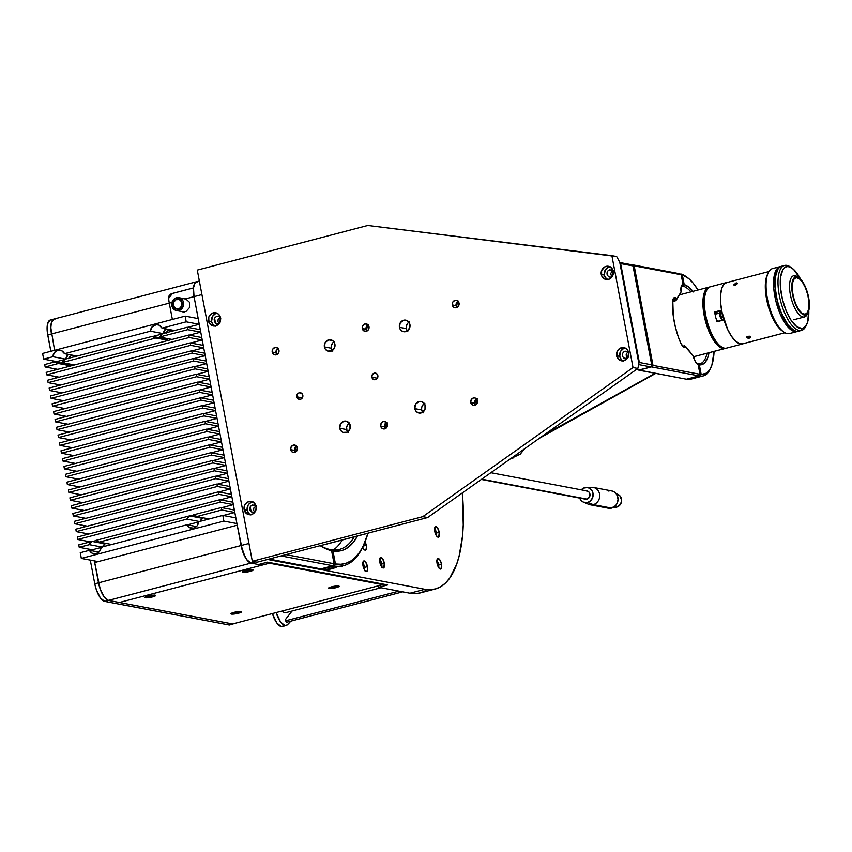 <?xml version="1.0" encoding="UTF-8"?>
<svg xmlns="http://www.w3.org/2000/svg" width="852" height="852" viewBox="0 0 852 852"><rect width="100%" height="100%" fill="white"/><g stroke="black" fill="none" stroke-linecap="round" stroke-linejoin="round"><path stroke-width="1.28" d="M217.239 313.291A6.709 6.102 -79.3 0 0 211.573 321.523L208.474 320.938A6.709 6.102 100.7 0 1 215.737 312.78A6.709 6.102 100.7 0 1 220.487 317.796L218.794 314.452L216.791 313.089L212.105 313.291L208.804 317.061L208.836 322.184L212.169 325.656L215.716 325.879L219.592 322.865L220.487 317.796A6.709 6.102 100.7 0 1 213.234 325.965A6.709 6.102 100.7 0 1 208.474 320.938L211.573 321.523L212.457 316.465L215.194 313.877L217.537 313.27M296.826 396.83A3.355 3.057 100.7 0 1 300.458 392.751A3.355 3.057 100.7 0 1 302.833 395.264A3.355 3.057 100.7 0 1 299.212 399.343A3.355 3.057 100.7 0 1 296.826 396.83L302.332 397.873L296.826 396.83L298.147 398.906L300.447 399.3L302.385 397.788L302.833 395.264L301.523 393.187L299.222 392.793L297.273 394.295L296.826 396.83M371.855 377.191A3.355 3.057 100.7 0 1 375.487 373.112A3.355 3.057 100.7 0 1 377.862 375.625A3.355 3.057 100.7 0 1 374.23 379.704A3.355 3.057 100.7 0 1 371.855 377.191L377.361 378.235L371.855 377.191L373.176 379.257L375.476 379.662L377.415 378.15L377.862 375.625L376.541 373.549L374.241 373.155L372.303 374.656L371.855 377.191M414.807 408.63A5.879 5.346 100.7 0 1 421.154 401.484A5.879 5.346 100.7 0 1 425.308 405.882A5.879 5.346 100.7 0 1 418.96 413.028A5.879 5.346 100.7 0 1 414.807 408.63L421.665 409.929L414.807 408.63L415.616 410.707L418.034 412.751L422.134 412.57L425.02 409.279L424.999 404.796L422.081 401.761L418.982 401.558L415.584 404.199L414.807 408.63M424.317 403.539A5.879 5.346 -79.3 0 0 421.665 409.929A5.879 5.346 -79.3 0 0 422.656 412.272M339.778 428.268A5.879 5.346 100.7 0 1 346.125 421.122A5.879 5.346 100.7 0 1 350.278 425.521A5.879 5.346 100.7 0 1 343.931 432.667A5.879 5.346 100.7 0 1 339.778 428.268L346.647 429.568L339.778 428.268L340.587 430.345L343.005 432.39L347.105 432.209L349.991 428.918L349.97 424.434L347.052 421.399L343.952 421.197L340.555 423.838L339.778 428.268M349.288 423.178A5.879 5.346 -79.3 0 0 346.647 429.568A5.879 5.346 -79.3 0 0 347.637 431.911M324.41 346.934A5.879 5.346 100.7 0 1 330.757 339.788A5.879 5.346 100.7 0 1 334.911 344.187A5.879 5.346 100.7 0 1 328.563 351.333A5.879 5.346 100.7 0 1 324.41 346.934L331.279 348.234L324.41 346.934L325.219 349.011L327.637 351.056L331.737 350.875L334.623 347.573L334.602 343.1L332.61 340.555L328.584 339.863L325.187 342.504L324.41 346.934M333.92 341.844A5.879 5.346 -79.3 0 0 331.279 348.234A5.879 5.346 -79.3 0 0 332.269 350.577M399.439 327.296A5.879 5.346 100.7 0 1 405.786 320.15A5.879 5.346 100.7 0 1 409.94 324.548A5.879 5.346 100.7 0 1 403.592 331.694A5.879 5.346 100.7 0 1 399.439 327.296L406.297 328.595L399.439 327.296L400.248 329.373L402.666 331.417L406.766 331.236L409.652 327.935L409.631 323.462L406.713 320.416L403.614 320.224L400.216 322.865L399.439 327.296M408.949 322.205A5.879 5.346 -79.3 0 0 406.297 328.595A5.879 5.346 -79.3 0 0 407.288 330.938M384.944 428.077L385.903 422.89A6.709 6.102 -79.3 0 0 384.934 428.034M380.706 426.096A3.781 3.429 100.7 0 1 384.784 421.495A3.781 3.429 100.7 0 1 387.458 424.328L387.458 424.328A3.781 3.429 100.7 0 1 383.379 428.918A3.781 3.429 100.7 0 1 380.706 426.096L384.476 426.809L380.706 426.096L382.186 428.418L384.774 428.865L386.957 427.171L387.458 424.328L385.977 421.996L383.389 421.548L381.206 423.242L380.706 426.096M385.434 428.694L384.476 425.34L386.52 422.507A3.781 3.429 -79.3 0 0 385.381 428.641M366.498 330.48L367.468 325.294A6.709 6.102 -79.3 0 0 366.488 330.427M362.26 328.489A3.781 3.429 100.7 0 1 366.339 323.898A3.781 3.429 100.7 0 1 369.012 326.721L369.012 326.721A3.781 3.429 100.7 0 1 364.933 331.311A3.781 3.429 100.7 0 1 362.26 328.489L366.04 329.202L362.26 328.489L363.74 330.821L366.328 331.268L368.511 329.564L369.012 326.721L367.531 324.388L364.944 323.941L362.76 325.645L362.26 328.489M368.107 324.889A3.781 3.429 -79.3 0 0 366.946 331.034M278.072 348.457A3.781 3.429 -79.3 0 0 276.005 352.771L276.186 350.587L277.454 348.841A6.709 6.102 -79.3 0 0 276.463 353.995M272.225 352.057A3.781 3.429 100.7 0 1 276.314 347.456A3.781 3.429 100.7 0 1 278.977 350.289A3.781 3.429 100.7 0 1 274.898 354.879A3.781 3.429 100.7 0 1 272.225 352.057L276.005 352.771L272.225 352.057L273.705 354.389L276.293 354.837L278.487 353.133L278.977 350.289L277.507 347.957L274.919 347.51L272.725 349.213L272.225 352.057M294.909 451.645L295.878 446.459A6.709 6.102 -79.3 0 0 294.898 451.592M454.947 300.383L452.795 302.077L452.295 304.92A3.781 3.429 100.7 0 1 456.374 300.33A3.781 3.429 100.7 0 1 459.047 303.152A3.781 3.429 100.7 0 1 454.968 307.753A3.781 3.429 100.7 0 1 452.295 304.92L456.065 305.634L452.295 304.92L453.775 307.252L455.011 307.753L456.363 307.7L458.546 305.996L458.525 301.821L457.567 300.82L454.979 300.373M456.534 306.912L457.492 301.725A6.709 6.102 -79.3 0 0 456.523 306.858M458.142 301.32A3.781 3.429 -79.3 0 0 456.97 307.476M473.382 397.99L471.231 399.673L470.73 402.527A3.781 3.429 100.7 0 1 474.809 397.927A3.781 3.429 100.7 0 1 477.482 400.76A3.781 3.429 100.7 0 1 473.403 405.35A3.781 3.429 100.7 0 1 470.73 402.527L474.511 403.241L470.73 402.527L471.252 403.859L473.456 405.36L476.044 404.679L476.992 403.603L476.96 399.428L474.766 397.916L473.414 397.98M476.577 398.928A3.781 3.429 -79.3 0 0 474.511 403.241L474.692 401.058L475.959 399.311A6.709 6.102 -79.3 0 0 474.969 404.466L475.299 400.632L477.195 398.693M625.379 348.148A6.709 6.102 -79.3 0 0 619.713 356.381L616.624 355.795A6.709 6.102 100.7 0 1 623.877 347.637A6.709 6.102 100.7 0 1 628.627 352.653A6.709 6.102 100.7 0 1 621.374 360.822A6.709 6.102 100.7 0 1 616.624 355.795L619.713 356.381L620.607 351.322L623.334 348.734L625.677 348.127M610.011 266.814A6.709 6.102 -79.3 0 0 604.345 275.047L601.256 274.461A6.709 6.102 100.7 0 1 608.509 266.293A6.709 6.102 100.7 0 1 613.259 271.319A6.709 6.102 100.7 0 1 606.006 279.488A6.709 6.102 100.7 0 1 601.256 274.461L604.345 275.047L605.229 269.988L607.966 267.4L610.309 266.793M290.67 449.654A3.781 3.429 100.7 0 1 294.749 445.063A3.781 3.429 100.7 0 1 297.423 447.886A3.781 3.429 100.7 0 1 293.344 452.487A3.781 3.429 100.7 0 1 290.67 449.654L294.451 450.378L290.67 449.654L292.151 451.986L294.739 452.433L296.922 450.74L297.423 447.886L295.942 445.564L293.354 445.117L291.171 446.81L290.67 449.654M296.517 446.054A3.781 3.429 -79.3 0 0 295.356 452.21M252.884 501.988A6.709 6.102 -79.3 0 0 247.218 510.231L244.13 509.645A6.709 6.102 100.7 0 1 251.383 501.477A6.709 6.102 100.7 0 1 256.143 506.503A6.709 6.102 100.7 0 1 248.88 514.661A6.709 6.102 100.7 0 1 244.13 509.645L247.218 510.231L248.113 505.161L249.796 503.244L253.193 501.966M250.914 514.938L248.922 513.575L247.218 510.231A6.709 6.102 -79.3 0 0 250.477 514.736M256.399 507.078L255.121 505.438L252.533 504.991L250.776 506.099L249.838 508.069L250.051 510.231L251.329 511.871L253.917 512.318L255.675 511.211M608.03 279.765L605.271 277.422L604.345 275.047A6.709 6.102 -79.3 0 0 607.593 279.562M613.525 271.894L612.247 270.265L609.659 269.818L607.891 270.925L606.965 272.896L607.167 275.058L609.042 277.017L611.044 277.134L612.801 276.027M623.408 361.099L621.406 359.736L619.713 356.381A6.709 6.102 -79.3 0 0 622.961 360.897M628.893 353.229L627.615 351.599L625.027 351.152L623.27 352.259L622.333 354.23L622.535 356.392L623.813 358.032L626.412 358.479L628.169 357.371M475.459 405.126L474.511 403.241A3.781 3.429 -79.3 0 0 475.416 405.073M457.023 307.519L456.065 305.634L456.257 303.45L458.749 301.097M427.597 517.558L637.828 368.469L638.904 363.666L619.713 262.128L616.678 256.548L611.874 255.643L633.015 367.553L637.828 368.469L427.597 517.558L257.123 562.182L427.597 517.558L422.794 516.653L427.597 517.558M252.32 561.276L422.794 516.653L633.015 367.553L637.828 368.469L638.904 363.666L619.713 262.128L616.678 256.548L367.776 225.471L197.291 270.095L252.32 561.276L257.123 562.182L252.32 561.276L197.291 270.095L367.776 225.471L611.874 255.643L633.015 367.553L422.794 516.653L252.32 561.276M276.964 354.656L276.005 352.771A3.781 3.429 -79.3 0 0 276.911 354.602M276.474 354.049L276.793 350.161L278.689 348.223M366.988 331.087L366.04 329.202L366.222 327.019L368.724 324.665M386.52 422.507L387.159 422.262M423.156 412.858L421.665 409.929L421.655 407.65L422.443 405.499L424.839 403.241M348.127 432.497L346.956 430.654L346.636 427.289L347.424 425.137L349.81 422.88M332.759 351.162L331.588 349.32L331.258 345.955L332.717 342.887L334.442 341.545M407.788 331.524L406.606 329.681L406.287 326.316L407.735 323.249L409.471 321.907M627.072 358.298L626.103 354.943L627.04 352.984L628.797 351.865M611.704 276.964L610.735 273.609L611.672 271.639L613.429 270.531M218.921 323.44L217.974 321.555L218.155 319.372L220.657 317.008M254.578 512.137L253.63 510.252L253.811 508.069L256.314 505.715M628.627 352.653L626.934 349.309L624.942 347.946L620.245 348.148L616.954 351.919L616.976 357.041L620.309 360.513L623.856 360.737L627.743 357.723L628.627 352.653M613.259 271.319L610.628 267.177L608.424 266.282L604.877 266.814L601.587 270.585L601.608 275.707L604.941 279.179L608.488 279.403L612.375 276.378L613.259 271.319M256.143 506.503L253.513 502.36L248.901 501.562L245.781 503.532L244.46 505.758L244.492 510.88L247.825 514.352L252.511 514.15L255.813 510.38L256.143 506.503M215.258 326.241L212.499 323.898L211.573 321.523A6.709 6.102 -79.3 0 0 214.821 326.039M220.743 318.371L219.465 316.742L216.877 316.294L215.119 317.402L214.182 319.372L214.395 321.534L215.673 323.174L218.261 323.622L220.018 322.514M331.598 550.701A130.09 49.714 -104.7 0 1 320.203 545.674L326.657 549.125L331.598 550.701L334.059 563.726L332.866 565.749L320.863 568.891L269.051 559.061L320.863 568.891L332.866 565.749L334.059 563.726L286.027 554.62L334.059 563.726L331.598 550.701L329.788 549.465L331.598 550.701M320.373 545.631A128.407 49.075 75.3 0 0 329.788 549.465M251.148 511.743L250.232 506.897M215.492 323.036L214.576 318.201M281.053 555.919L332.866 565.749L281.053 555.919M331.162 549.732L330.448 549.913L331.162 549.732A128.407 49.075 75.3 0 0 354.24 536.845A128.407 49.075 -104.7 0 1 339.479 549.391A128.407 49.075 -104.7 0 1 331.162 549.732L332.972 550.967L331.162 549.732M333.217 549.966A128.407 49.075 75.3 0 0 342.238 539.998M363.069 546.324A145.191 55.497 -104.7 0 1 343.729 565.621A145.191 55.497 -104.7 0 1 334.24 565.994L335.432 563.981L332.972 550.967L341.865 550.498L345.944 548.794L353.186 542.522L357.414 536.014A130.09 49.714 -104.7 0 1 332.972 550.967L335.432 563.981L340.981 564.248L346.231 563.183L351.12 560.808L355.593 557.144L359.629 552.234L363.176 546.1L367.957 533.256A143.509 54.847 -104.7 0 1 363.506 545.429A143.509 54.847 -104.7 0 1 335.432 563.981L334.24 565.994L322.237 569.136L321.587 568.699L322.237 569.136A145.191 55.497 75.3 0 0 331.726 568.774A145.191 55.497 75.3 0 0 332.099 568.667A145.191 55.497 -104.7 0 1 322.237 569.136L334.24 565.994A145.191 55.497 75.3 0 0 362.643 547.24A5.453 2.087 -104.7 0 0 365.401 550.136A5.453 2.087 -104.7 0 0 366.253 545.28L363.197 546.079L366.253 545.28L366.435 548.145L365.433 550.126L363.612 549.018L362.345 546.483M343.356 565.717L337.552 566.527A145.191 55.497 -104.7 0 1 332.482 568.572A145.191 55.497 -104.7 0 1 327.019 569.274L330.672 568.966L337.509 566.548L327.019 569.274L337.52 566.527A145.191 55.497 75.3 0 0 342.983 565.824A145.191 55.497 75.3 0 0 343.356 565.717M684.401 345.774L693.102 355.731L695.307 361.514L698.171 364.635L699.993 374.294L652.994 365.38L634.186 265.835L681.185 274.738L634.186 265.835L631.886 264.812L679.736 273.758L681.185 274.738L679.736 273.758L632.195 264.738L634.186 265.835L652.994 365.38L651.492 366.892L699.034 375.913L699.993 374.294L698.171 364.635L696.723 363.644L698.171 364.635A9.734 3.717 -104.7 0 1 697.596 364.315A9.734 3.717 -104.7 0 1 693.102 355.731L686.03 346.977L684.614 347.435L683.166 346.445A8.392 3.206 75.3 0 1 682.899 346.381L684.476 345.965A8.392 3.206 -104.7 0 1 683.751 346.434A8.392 3.206 -104.7 0 1 683.166 346.445A8.392 3.206 75.3 0 0 684.476 345.965L686.03 346.977A9.734 3.717 -104.7 0 1 684.614 347.435L683.166 346.445A8.392 3.206 -104.7 0 1 682.899 346.381L684.582 345.837L682.74 346.21M674.23 299.158A8.392 3.206 -104.7 0 1 675.828 300.202L672.675 301.022L675.828 300.202A8.392 3.206 75.3 0 0 674.23 299.158L673.123 299.457L674.23 299.158A8.392 3.206 75.3 0 0 672.92 299.648A8.392 3.206 -104.7 0 1 673.644 299.18A8.392 3.206 -104.7 0 1 674.23 299.158M638.712 370.024L686.435 379.215L638.883 370.194L651.492 366.892L651.365 366.232L651.492 366.892L699.034 375.913L686.435 379.215L699.034 375.913L699.993 374.294L652.994 365.38L651.492 366.892L638.712 370.024M672.633 301.502L675.881 300.66L680.29 293.652L681.057 291.97L681.153 286.623L682.409 284.579L683.006 284.398L682.047 286.027A8.392 3.206 75.3 0 0 681.185 286.528A8.392 3.206 -104.7 0 1 681.898 286.048A8.392 3.206 -104.7 0 1 682.047 286.027L683.006 284.398L681.185 274.738L683.006 284.398A9.734 3.717 -104.7 0 0 681.493 285.676L681.493 285.676A9.734 3.717 -104.7 0 0 681.057 291.97L680.812 292.524M684.614 347.435A9.734 3.717 -104.7 0 1 683.581 346.966A9.734 3.717 -104.7 0 1 680.29 342.11A41.46 15.847 -104.7 0 1 672.633 301.565A9.734 3.717 -104.7 0 1 673.229 298.796A9.734 3.717 -104.7 0 1 676.893 298.594L681.057 291.97L676.893 298.594L674.646 297.529L672.782 300.266L673.293 316.135L675.295 326.721L678.394 337.168L681.291 344.165L684.614 347.435M693.422 291.959L688.736 287.081L684.199 284.6L682.388 274.994A51.365 19.628 -104.7 0 1 687.117 277.315A51.365 19.628 -104.7 0 1 698.001 290.021L693.219 283.205L688.81 278.636L680.94 274.003A52.707 20.139 -104.7 0 1 686.467 276.879A52.707 20.139 75.3 0 0 685.807 276.399A52.707 20.139 75.3 0 0 680.94 274.003L682.388 274.994L684.199 284.6L683.251 286.219L681.121 286.773L683.251 286.219A40.119 15.336 -104.7 0 1 690.94 291.863A40.119 15.336 75.3 0 0 683.251 286.219L684.199 284.6A41.46 15.847 -104.7 0 1 692.932 291.341M714.082 351.162L711.889 365.093L709.609 369.928L706.659 373.101L701.185 374.497L699.375 364.89L697.926 363.9A40.119 15.336 75.3 0 0 707.011 353.239A40.119 15.336 -104.7 0 1 700.056 363.74A40.119 15.336 -104.7 0 1 697.926 363.9L699.375 364.89A41.46 15.847 -104.7 0 0 709.002 352.717L707.607 358.042L704.945 362.611L701.409 364.773L699.375 364.89L701.185 374.497L700.237 376.115L687.628 379.417A52.707 20.139 75.3 0 0 690.642 379.215L703.251 375.913A52.707 20.139 -104.7 0 1 700.237 376.115A52.707 20.139 75.3 0 0 710.11 369.246L710.802 367.798A51.365 19.628 -104.7 0 1 701.185 374.497L700.237 376.115L687.628 379.417A52.707 20.139 -104.7 0 0 692.516 378.448M714.072 351.397A51.365 19.628 -104.7 0 1 710.802 367.798M710.451 368.501A52.707 20.139 -104.7 0 1 703.251 375.913M693.997 356.647L693.741 357.968A41.46 15.847 75.3 0 0 693.997 356.647M694.412 356.541A40.119 15.336 -104.7 0 1 693.933 358.511A40.119 15.336 75.3 0 0 694.412 356.541M697.926 363.9L697.33 364.06L697.926 363.9M639.192 370.119L636.274 369.566L639.192 370.119L651.194 366.978L651.695 364.826L639.341 362.483L620.65 263.577L633.015 265.92L651.695 364.826L633.015 265.92L631.886 264.812L633.015 265.92L619.915 263.172L620.65 263.577L639.341 362.483L651.695 364.826L651.194 366.978L638.691 364.603L651.194 366.978M638.787 363.037L639.341 362.483L638.787 363.037M619.787 262.522L631.886 264.812L619.787 262.522M441.528 564.216L438.982 564.887L441.528 564.216A5.453 2.087 -104.7 0 1 440.676 569.072A5.453 2.087 -104.7 0 1 437.065 563.374A5.453 2.087 -104.7 0 1 437.917 558.518A5.453 2.087 -104.7 0 1 441.528 564.216L441.08 568.838L438.887 567.954L437.065 563.374L437.523 558.742L439.707 559.636L441.528 564.216M367.468 566.644L364.922 567.304L367.468 566.644A5.453 2.087 -104.7 0 1 366.616 571.5A5.453 2.087 -104.7 0 1 363.005 565.792A5.453 2.087 -104.7 0 1 363.857 560.936A5.453 2.087 -104.7 0 1 367.468 566.644L367.308 570.851L366.232 571.5L364.826 570.382L363.005 565.792L363.463 561.17L365.646 562.054L367.468 566.644M364.187 567.496L363.495 567.677L364.187 567.496M365.093 541.787A5.453 2.087 -104.7 0 1 366.253 545.28L364.89 541.414M384.295 563.108L381.781 563.768L384.295 563.108A5.453 2.087 -104.7 0 1 383.453 567.964A5.453 2.087 -104.7 0 1 379.832 562.256A5.453 2.087 -104.7 0 1 380.684 557.4A5.453 2.087 -104.7 0 1 384.295 563.108L383.847 567.73L381.664 566.846L379.832 562.256L380.29 557.634L382.473 558.518L384.295 563.108M381.014 563.96L380.333 564.141L381.014 563.96M439.227 532.298L436.693 532.958L439.227 532.298A5.453 2.087 -104.7 0 1 438.386 537.154A5.453 2.087 -104.7 0 1 434.765 531.446A5.453 2.087 -104.7 0 1 435.617 526.6A5.453 2.087 -104.7 0 1 439.227 532.298L438.78 536.92L436.597 536.036L434.765 531.446L435.223 526.824L437.406 527.707L439.227 532.298M435.883 533.171L435.265 533.331L435.883 533.171M377.766 585.505L378.629 587.294L409.918 593.226L424.924 589.296L267.549 559.455L424.924 589.296L430.611 589.722L436 588.796L441.017 586.506L445.628 582.896L449.781 577.986L456.565 564.503L459.122 556.047L462.487 536.121L463.243 524.853L462.338 492.925A145.191 55.497 -104.7 0 1 435.095 589.052A145.191 55.497 -104.7 0 1 424.924 589.296L409.918 593.226L378.629 587.294L387.628 584.941L267.485 562.15L258.475 564.514L267.485 562.15L387.628 584.941L378.629 587.294A8.392 3.206 75.3 0 0 377.979 585.91M342.568 565.93A5.453 2.087 -104.7 0 1 341.78 566.782A5.453 2.087 -104.7 0 1 340.555 566.314M199.357 281L196.663 281.703A16.784 6.411 -104.7 0 1 197.834 281.671L194.948 283.002L193.489 287.912A16.784 6.411 -104.7 0 1 196.663 281.703A16.784 6.411 75.3 0 0 194.043 296.645L201.924 294.579L194.043 296.645L241.073 545.525L194.043 296.645L198.196 318.605L185.15 316.124L42.6 353.442L185.15 316.124L186.226 321.822L162.04 328.148L174.596 330.533L162.04 328.148L159.239 325.198L156.299 324.623L151.88 327.115L150.41 331.194A6.709 6.102 100.7 0 1 157.78 324.708A6.709 6.102 100.7 0 1 162.04 328.148L186.226 321.822L199.272 324.292L187.738 327.317L199.272 324.292L200.295 329.692L187.248 327.221L162.136 333.792A6.709 6.102 100.7 0 1 159.484 337.051L172.04 339.426L159.484 337.051L162.136 333.792L187.248 327.221L187.706 329.66L159.484 337.051L187.706 329.66L200.752 332.131L189.219 335.155L200.752 332.131L201.775 337.53L188.729 335.06L46.178 372.377L188.729 335.06L189.187 337.498L46.636 374.816L46.178 372.377L46.636 374.816L189.187 337.498L202.233 339.98L190.699 342.994L202.233 339.98L203.255 345.38L190.209 342.898L47.659 380.216L190.209 342.898L190.667 345.348L48.117 382.654L47.659 380.216L48.117 382.654L190.667 345.348L203.713 347.818L192.179 350.832L203.713 347.818L204.736 353.218L191.689 350.747L49.139 388.054L191.689 350.747L192.147 353.186L49.597 390.493L49.139 388.054L49.597 390.493L192.147 353.186L205.194 355.657L193.66 358.681L205.194 355.657L206.216 361.056L193.17 358.585L50.619 395.903L193.17 358.585L193.638 361.024L51.088 398.342L50.619 395.903L51.088 398.342L193.638 361.024L206.674 363.495L195.14 366.52L206.674 363.495L207.696 368.895L194.65 366.424L52.1 403.742L194.65 366.424L195.119 368.863L52.568 406.18L52.1 403.742L52.568 406.18L195.119 368.863L208.154 371.334L196.62 374.358L208.154 371.334L209.177 376.744L196.13 374.262L53.58 411.58L196.13 374.262L196.599 376.701L54.049 414.019L53.58 411.58L54.049 414.019L196.599 376.701L209.645 379.183L198.101 382.197L209.645 379.183L210.657 384.582L197.621 382.111L55.071 419.418L197.621 382.111L198.079 384.55L55.529 421.857L55.071 419.418L55.529 421.857L198.079 384.55L211.126 387.021L199.581 390.035L211.126 387.021L212.148 392.421L199.102 389.95L56.551 427.257L199.102 389.95L199.56 392.389L57.009 429.706L56.551 427.257L57.009 429.706L199.56 392.389L212.606 394.859L201.072 397.884L212.606 394.859L213.628 400.259L200.582 397.788L58.032 435.106L200.582 397.788L201.04 400.227L58.49 437.545L58.032 435.106L58.49 437.545L201.04 400.227L214.086 402.698L202.552 405.722L214.086 402.698L215.109 408.097L202.062 405.627L59.512 442.944L202.062 405.627L202.52 408.065L59.97 445.383L59.512 442.944L59.97 445.383L202.52 408.065L215.567 410.547L204.033 413.561L215.567 410.547L216.589 415.946L203.543 413.465L60.993 450.783L203.543 413.465L204.001 415.914L61.45 453.221L60.993 450.783L61.45 453.221L204.001 415.914L217.047 418.385L205.513 421.399L217.047 418.385L218.069 423.785L205.023 421.314L62.473 458.621L205.023 421.314L205.481 423.753L62.931 461.06L62.473 458.621L62.931 461.06L205.481 423.753L218.527 426.224L206.993 429.248L218.527 426.224L219.55 431.623L206.504 429.152L63.953 466.47L206.504 429.152L206.972 431.591L64.422 468.909L63.953 466.47L64.422 468.909L206.972 431.591L220.008 434.062L208.474 437.087L220.008 434.062L221.03 439.462L207.984 436.991L65.434 474.308L207.984 436.991L208.452 439.43L65.902 476.747L65.434 474.308L65.902 476.747L208.452 439.43L221.488 441.9L209.954 444.925L221.488 441.9L222.51 447.311L209.464 444.829L66.914 482.147L209.464 444.829L209.933 447.268L67.383 484.586L66.914 482.147L67.383 484.586L209.933 447.268L222.979 449.75L211.434 452.763L222.979 449.75L223.991 455.149L210.955 452.678L68.405 489.985L210.955 452.678L211.413 455.117L68.863 492.424L68.405 489.985L68.863 492.424L211.413 455.117L224.459 457.588L212.915 460.602L224.459 457.588L225.482 462.987L212.436 460.517L69.885 497.824L212.436 460.517L212.893 462.955L70.343 500.273L69.885 497.824L70.343 500.273L212.893 462.955L225.94 465.426L214.406 468.451L225.94 465.426L226.962 470.826L213.916 468.355L71.366 505.673L213.916 468.355L214.374 470.794L71.824 508.111L71.366 505.673L71.824 508.111L214.374 470.794L227.42 473.265L215.886 476.289M426.011 590.436L420.995 592.715L415.606 593.652L409.918 593.226A145.191 55.497 75.3 0 0 420.1 592.971L435.095 589.052M342.685 565.547L341.812 566.772L340.47 566.229M324.591 544.598L322.173 545.152M119.365 602.481L108.46 600.404L251.01 563.097L248.156 561.361L245.259 557.41L241.073 545.525L94.774 583.822L96.468 590.148L100.376 597.923L104.711 601.395L108.46 600.404A16.784 6.411 -104.7 0 1 98.523 582.843L94.774 583.822A16.784 6.411 75.3 0 0 104.711 601.395L229.348 625.027L233.097 623.834A488.452 186.684 -104.7 0 1 233.107 624.047L108.46 600.404L233.107 624.047L229.348 625.027L104.711 601.395L108.46 600.404L104.125 596.943L100.216 589.169L94.37 560.882L98.523 582.843L94.678 562.512L237.229 525.194L242.767 551.851L246.675 559.626L251.01 563.097A16.784 6.411 -104.7 0 1 241.073 545.525L248.954 543.47L241.073 545.525A16.784 6.411 75.3 0 0 251.01 563.097L255.589 561.894L251.01 563.097L261.915 565.164L119.365 602.481L269.413 563.193L382.697 584.674L382.569 583.971L382.697 584.674L232.649 623.952L382.697 584.674L269.413 563.193L269.285 562.501L269.413 563.193L119.365 602.481L232.649 623.952M196.556 281.735L194.544 283.695L193.489 287.827L194.043 296.645A16.784 6.411 -104.7 0 1 193.489 287.912L172.477 293.407L168.685 298.296A16.784 6.411 75.3 0 0 169.282 303.12L172.381 319.468L169.282 303.12A16.784 6.411 -104.7 0 1 168.643 297.508L169.122 295.676L171.103 293.833L193.489 287.912M282.502 610.905A8.392 3.206 75.3 0 0 285.356 612.769L380.972 587.742M50.257 320.032L47.584 323.813L47.275 331.79L50.832 351.29L47.744 334.932L51.493 333.952A16.784 6.411 75.3 0 1 54.113 319.021L50.364 320.001A16.784 6.411 75.3 0 0 47.744 334.932L51.493 333.952A16.784 6.411 -104.7 0 1 54.113 319.021A16.784 6.411 -104.7 0 1 55.284 318.989M54.581 350.3L50.843 327.828L51.333 322.833L54.006 319.053M56.722 361.61L56.85 362.27L56.722 361.61L43.676 359.139L42.6 353.442L43.676 359.139L52.877 356.722A6.709 6.102 100.7 0 1 60.247 350.236A6.709 6.102 100.7 0 1 64.496 353.687L150.41 331.194L162.966 333.579L150.41 331.194L64.496 353.687L77.053 356.061L64.496 353.687L61.695 350.726L57.766 350.321L54.347 352.653L52.877 356.722L65.434 359.107L52.877 356.722L43.676 359.139L56.722 361.61L64.496 359.576L56.722 361.61L56.85 362.27L56.722 361.61M102.4 547.133L105.052 543.885L92.005 541.403L78.767 544.875L79.236 547.314L78.767 544.875L92.005 541.403L89.353 544.662L101.91 547.048L89.353 544.662L79.236 547.314L92.282 549.785L92.485 550.882L92.282 549.785L101.069 547.485L92.282 549.785L92.485 550.882L92.282 549.785L79.236 547.314L89.353 544.662A6.709 6.102 100.7 0 1 92.005 541.403L105.052 543.885A6.709 6.102 -79.3 0 0 102.506 546.888M94.774 583.822L90.291 560.105L94.774 583.822M88.491 550.562L88.193 549.007L88.491 550.562M87 542.713L86.712 541.169L87 542.713M85.519 534.875L85.232 533.331L85.519 534.875M84.039 527.037L83.752 525.492L84.039 527.037M82.559 519.198L82.271 517.654L82.559 519.198M81.078 511.349L80.791 509.805L81.078 511.349M79.598 503.511L79.3 501.966L79.598 503.511M78.118 495.672L77.82 494.128L78.118 495.672M76.637 487.834L76.339 486.29L76.637 487.834M75.157 479.995L74.859 478.441L75.157 479.995M73.666 472.146L73.379 470.602L73.666 472.146M72.186 464.308L71.898 462.764L72.186 464.308M70.705 456.47L70.418 454.925L70.705 456.47M69.225 448.631L68.937 447.087L69.225 448.631M67.745 440.793L67.457 439.238L67.745 440.793M66.264 432.944L65.966 431.4L66.264 432.944M64.784 425.105L64.486 423.561L64.784 425.105M63.304 417.267L63.005 415.723L63.304 417.267M61.823 409.429L61.525 407.874L61.823 409.429M60.332 401.58L60.045 400.035L60.332 401.58M58.852 393.741L58.564 392.197L58.852 393.741M57.372 385.903L57.084 384.358L57.372 385.903M55.891 378.064L55.604 376.52L55.891 378.064M54.411 370.226L54.123 368.671L54.411 370.226M52.931 362.377L52.632 360.833L52.931 362.377M286.134 625.517A16.784 6.411 -104.7 0 0 287.262 624.899L290.777 621.151A145.191 55.497 -104.7 0 1 287.262 624.899L284.962 625.549A16.784 6.411 -104.7 0 1 276.144 612.567L280.627 622.088L284.962 625.549L281.203 626.529L284.962 625.549A16.784 6.411 -104.7 0 0 286.134 625.517L282.385 626.508A16.784 6.411 75.3 0 1 281.203 626.529L276.879 623.068L272.395 613.547A16.784 6.411 75.3 0 0 281.203 626.529L282.427 626.486M292.066 611.012L285.686 619.191L285.921 621.406L286.868 622.173M398.928 591.139L285.697 620.778L398.928 591.139M286.613 622.248L402.698 591.852L286.613 622.248M240.552 611.448A4.611 0.767 -10.7 0 1 240.722 611.608L237.996 613.12A4.281 0.703 -10.7 0 1 232.426 613.791A4.281 0.703 -10.7 0 1 234.492 612.45L232.042 613.589L234.034 613.802L240.456 611.992L234.492 612.45A4.281 0.703 -10.7 0 1 240.072 611.789A4.281 0.703 -10.7 0 1 237.996 613.12L237.942 613.089M235.237 612.599L238.677 612.375L234.832 613.387L233.821 613.195L235.237 612.599L238.677 612.375M234.726 612.812L234.832 613.387L233.821 613.195M337.988 586.453L330.203 587.539L329.575 588.05L330.374 588.306L335.528 587.592A4.281 0.703 -10.7 0 1 329.958 588.253A4.281 0.703 -10.7 0 1 332.035 586.922A4.281 0.703 -10.7 0 1 337.605 586.251A4.281 0.703 -10.7 0 1 335.528 587.592L337.988 586.453A4.611 0.767 169.3 0 0 338.233 586.016M332.77 587.06L336.21 586.847L332.365 587.859L331.353 587.667L332.77 587.06L335.198 586.655M334.666 586.751L334.793 587.443L332.365 587.859L332.259 587.284M438.823 567.975L438.759 563.854L436.767 560.339M436.906 562.277L438.216 564.535L438.056 566.516M437.395 564.748L438.216 564.535L438.098 566.516M362.899 565.164L364.209 567.347L363.453 567.549M364.571 570.68L364.667 566.143L362.643 562.725M362.845 564.716L364.209 567.347L363.964 568.848M242.958 572.235A5.453 0.905 -10.7 0 1 242.479 571.969A5.453 0.905 -10.7 0 1 246.611 570.297A5.453 0.905 -10.7 0 1 252.714 569.679L252.863 570.361L249.082 571.628L242.479 571.98L246.601 570.297L252.714 569.679A5.453 0.905 -10.7 0 1 253.204 569.945A5.453 0.905 -10.7 0 1 249.061 571.628A5.453 0.905 -10.7 0 1 242.958 572.235L242.831 571.554L242.958 572.235M231.371 614.068A5.453 0.905 -10.7 0 1 230.892 613.802A5.453 0.905 -10.7 0 1 235.024 612.119A5.453 0.905 -10.7 0 1 241.127 611.512A5.453 0.905 -10.7 0 1 241.606 611.779A5.453 0.905 -10.7 0 1 237.474 613.451A5.453 0.905 -10.7 0 1 231.371 614.068L231.222 613.387L235.014 612.119L241.606 611.768L237.484 613.451L231.371 614.068M328.904 588.53A5.453 0.905 -10.7 0 1 328.425 588.263A5.453 0.905 -10.7 0 1 332.557 586.591A5.453 0.905 -10.7 0 1 338.659 585.984A5.453 0.905 -10.7 0 1 339.139 586.24A5.453 0.905 -10.7 0 1 335.006 587.923A5.453 0.905 -10.7 0 1 328.904 588.53L328.489 588.082L329.213 587.614L332.546 586.591L339.139 586.24L335.017 587.923L328.904 588.53M145.426 597.763A5.453 0.905 -10.7 0 1 144.946 597.508A5.453 0.905 -10.7 0 1 149.079 595.825A5.453 0.905 -10.7 0 1 155.181 595.218A5.453 0.905 -10.7 0 1 155.671 595.473A5.453 0.905 -10.7 0 1 151.528 597.156A5.453 0.905 -10.7 0 1 145.426 597.763L145.277 597.092L149.068 595.825L155.66 595.473L151.539 597.156L145.426 597.763M101.079 547.261A6.709 6.102 100.7 0 1 96.191 553.662A6.709 6.102 100.7 0 1 93.709 553.757A6.709 6.102 100.7 0 1 89.449 550.307L98.928 552.096L89.449 550.307L80.248 552.714L89.449 550.307L92.25 553.267L96.191 553.662L99.609 551.34L101.079 547.261L186.993 524.779L196.461 526.568L186.993 524.779L101.079 547.261M198.612 521.733A6.709 6.102 100.7 0 1 193.724 528.133A6.709 6.102 100.7 0 1 191.242 528.219A6.709 6.102 100.7 0 1 186.993 524.779L189.794 527.729L193.724 528.133L197.142 525.812L198.612 521.733L222.798 515.396L198.612 521.733M167.993 340.299L165.394 338.83L152.359 336.359L154.947 337.818L168.483 340.363L155.927 337.978A6.709 6.102 100.7 0 1 155.277 337.893A6.709 6.102 100.7 0 1 152.359 336.359L165.394 338.83A6.709 6.102 -79.3 0 0 167.695 340.214M64.603 359.32A6.709 6.102 100.7 0 1 61.951 362.579L74.507 364.965L61.951 362.579L64.603 359.32L152.359 336.359L64.603 359.32M155.927 337.978L61.951 362.579L155.927 337.978M59.193 377.202L46.636 374.816L59.193 377.202M60.673 385.04L48.117 382.654L60.673 385.04M62.153 392.878L49.597 390.493L62.153 392.878M63.644 400.717L51.088 398.342L63.644 400.717M65.125 408.555L52.568 406.18L65.125 408.555M66.605 416.404L54.049 414.019L66.605 416.404M68.085 424.243L55.529 421.857L68.085 424.243M69.566 432.081L57.009 429.706L69.566 432.081M71.046 439.92L58.49 437.545L71.046 439.92M72.526 447.769L59.97 445.383L72.526 447.769M74.007 455.607L61.45 453.221L74.007 455.607M75.487 463.445L62.931 461.06L75.487 463.445M76.978 471.284L64.422 468.909L76.978 471.284M78.459 479.122L65.902 476.747L78.459 479.122M79.939 486.971L67.383 484.586L79.939 486.971M81.419 494.81L68.863 492.424L81.419 494.81M82.9 502.648L70.343 500.273L82.9 502.648M84.38 510.486L71.824 508.111L84.38 510.486M215.396 476.193L72.846 513.511L215.396 476.193L215.854 478.632L73.304 515.95L72.846 513.511L73.304 515.95L215.854 478.632L228.9 481.114L217.366 484.128L228.9 481.114L215.854 478.632L215.396 476.193L228.442 478.664L215.396 476.193M85.86 518.335L73.304 515.95L85.86 518.335M231.403 494.352L218.357 491.881L231.403 494.352L230.381 488.952L217.335 486.471L216.877 484.032L229.923 486.513L216.877 484.032L74.326 521.349L216.877 484.032L217.335 486.471L74.784 523.788L74.326 521.349L74.784 523.788L217.335 486.471L230.381 488.952L218.847 491.966M87.341 526.174L74.784 523.788L87.341 526.174M199.932 521.605L202.584 518.346L189.538 515.875L95.562 540.477L189.538 515.875L186.886 519.134L199.443 521.509L186.886 519.134L99.13 542.106L95.562 540.477A6.709 6.102 100.7 0 1 96.212 540.562A6.709 6.102 100.7 0 1 99.13 542.106L111.687 544.481L99.13 542.106L186.886 519.134A6.709 6.102 100.7 0 1 189.538 515.875L202.584 518.346A6.709 6.102 -79.3 0 0 200.039 521.36M198.601 521.957L187.472 524.864L198.601 521.957M218.357 491.881L75.807 529.188L218.357 491.881L218.815 494.32L76.265 531.627L75.807 529.188L76.265 531.627L218.815 494.32L231.861 496.791L220.327 499.815L231.861 496.791L232.884 502.19L219.837 499.719L77.287 537.037L219.837 499.719L220.306 502.158L77.756 539.476L77.287 537.037L77.756 539.476L220.306 502.158L233.341 504.629L221.808 507.654L233.341 504.629L234.364 510.028L221.318 507.558L193.095 514.949L194.373 515.183L193.095 514.949L221.318 507.558L221.786 509.997L196.674 516.568L193.095 514.949A6.709 6.102 100.7 0 1 193.745 515.034A6.709 6.102 100.7 0 1 196.674 516.568L221.786 509.997L234.822 512.467L223.288 515.492L234.822 512.467L235.844 517.878L222.798 515.396L223.874 521.094L81.323 558.411L80.248 552.714L81.323 558.411L223.874 521.094L236.92 523.565L223.874 521.094L222.798 515.396L235.844 517.878L234.822 512.467L221.786 509.997L221.318 507.558L234.364 510.028L233.341 504.629L220.306 502.158L219.837 499.719L232.884 502.19L231.861 496.791L218.815 494.32L218.357 491.881M88.821 534.012L76.265 531.627L88.821 534.012M193.585 515.034L190.028 515.971L193.585 515.034M96.052 540.573L92.495 541.499L96.052 540.573M90.312 541.851L77.756 539.476L90.312 541.851M209.23 518.953L196.674 516.568L209.23 518.953M98.15 561.596L81.323 558.411L98.15 561.596M70.46 365.827L67.862 364.358L54.816 361.887L44.698 364.539L45.156 366.978L44.698 364.539L54.816 361.887L58.394 363.516L45.156 366.978L57.712 369.353L45.156 366.978L58.394 363.516L70.95 365.891L58.394 363.516A6.709 6.102 100.7 0 1 57.744 363.431A6.709 6.102 100.7 0 1 54.816 361.887L67.862 364.358A6.709 6.102 -79.3 0 0 70.162 365.742M165.607 328.829A6.709 6.102 -79.3 0 0 163.467 333.441M162.029 334.037L152.838 336.444L162.029 334.037M68.075 354.357A6.709 6.102 -79.3 0 0 65.934 358.98M65.923 359.203L68.107 354.325M163.456 333.664L165.65 328.787M189.751 327.732L187.653 327.37M74.891 357.084L73.347 355.774L71.344 355.646L69.587 356.754L68.661 358.724M172.434 331.556L170.879 330.235L168.888 330.118L167.12 331.226L166.193 333.185M228.442 478.664L227.42 473.265L214.374 470.794L213.916 468.355L226.962 470.826L225.94 465.426L212.893 462.955L212.436 460.517L225.482 462.987L224.459 457.588L211.413 455.117L210.955 452.678L223.991 455.149L222.979 449.75L209.933 447.268L209.464 444.829L222.51 447.311L221.488 441.9L208.452 439.43L207.984 436.991L221.03 439.462L220.008 434.062L206.972 431.591L206.504 429.152L219.55 431.623L218.527 426.224L205.481 423.753L205.023 421.314L218.069 423.785L217.047 418.385L204.001 415.914L203.543 413.465L216.589 415.946L215.567 410.547L202.52 408.065L202.062 405.627L215.109 408.097L214.086 402.698L201.04 400.227L200.582 397.788L213.628 400.259L212.606 394.859L199.56 392.389L199.102 389.95L212.148 392.421L211.126 387.021L198.079 384.55L197.621 382.111L210.657 384.582L209.645 379.183L196.599 376.701L196.13 374.262L209.177 376.744L208.154 371.334L195.119 368.863L194.65 366.424L207.696 368.895L206.674 363.495L193.638 361.024L193.17 358.585L206.216 361.056L205.194 355.657L192.147 353.186L191.689 350.747L204.736 353.218L203.713 347.818L190.667 345.348L190.209 342.898L203.255 345.38L202.233 339.98L189.187 337.498L188.729 335.06L201.775 337.53L200.752 332.131L187.706 329.66L187.248 327.221L200.295 329.692L199.272 324.292L186.226 321.822L185.15 316.124L198.196 318.605M229.923 486.513L228.9 481.114L229.923 486.513M237.229 525.194L241.073 545.525L98.523 582.843A16.784 6.411 75.3 0 0 108.46 600.404L251.01 563.097L261.915 565.164L261.628 563.683M51.493 333.952L171.976 302.417L51.493 333.952M176.055 308.68L179.452 308.488L181.817 305.74L181.764 302.023L179.325 299.542A4.867 4.43 100.7 0 1 176.779 308.893A4.867 4.43 100.7 0 1 173.435 302.875A4.867 4.43 100.7 0 1 179.325 299.542L175.927 299.723L173.563 302.481L173.606 306.188L176.055 308.68M179.889 297.966L186.737 299.254L179.889 297.966A6.55 5.953 100.7 0 1 183.414 305.762A6.55 5.953 100.7 0 1 176.47 310.543A6.55 5.953 100.7 0 1 175.491 310.256A6.55 5.953 100.7 0 1 171.966 302.449A6.55 5.953 100.7 0 1 178.909 297.678A6.55 5.953 100.7 0 1 179.889 297.966L183.169 301.31L183.244 306.305L180.06 310L175.491 310.256L172.2 306.901L172.136 301.917L175.32 298.211L179.889 297.966M182.094 303.301A4.867 4.43 -79.3 0 0 181.487 306.475M181.167 311.385L183.084 311.949L186.066 311.438L189.559 307.54L189.4 302.194L185.693 298.828L194.043 296.645L185.693 298.828L183.755 298.594M172.477 293.407L168.685 298.296M252.043 570.158L246.09 570.627A4.281 0.703 -10.7 0 1 251.67 569.956A4.281 0.703 -10.7 0 1 249.593 571.287L252.043 570.158A4.611 0.767 169.3 0 0 252.288 569.722M252.309 569.775L249.593 571.287A4.281 0.703 -10.7 0 1 244.013 571.958A4.281 0.703 -10.7 0 1 246.09 570.627L244.013 571.958L249.54 571.255M248.859 571.149L245.408 571.362L249.253 570.361L250.264 570.552L248.859 571.149M146.054 596.592L150.303 596.368L154.308 595.026M152.487 595.25L147.897 596.112M435.766 534.598L435.915 532.617L434.627 530.54M436.522 536.057L436.469 531.936L434.477 528.421M379.662 559.317A4.281 1.64 -104.7 0 1 381.824 564.237L379.481 559.189M381.408 567.144L381.824 564.237A4.281 1.64 -104.7 0 1 381.621 566.793M379.683 561.18L381.046 563.811L380.791 565.313M715.339 315.602A31.726 12.12 -104.7 0 1 714.594 311.981L721.569 310.16A31.726 12.12 -104.7 0 1 726.618 282.523A31.726 12.12 -104.7 0 1 727.097 282.427L726.16 282.672L727.097 282.427A31.726 12.12 -104.7 0 1 727.491 282.385M710.227 286.836A31.726 12.12 75.3 0 0 709.844 286.911A31.726 12.12 75.3 0 0 705.988 320.064A31.726 12.12 75.3 0 0 725.446 348.393L726.192 348.202A31.726 12.12 -104.7 0 1 706.745 319.873A31.726 12.12 -104.7 0 1 710.6 286.719A31.726 12.12 -104.7 0 1 711.069 286.623A31.726 12.12 75.3 0 0 710.6 286.719A31.726 12.12 75.3 0 0 706.745 319.873A31.726 12.12 75.3 0 0 726.192 348.202A31.726 12.12 75.3 0 0 726.66 348.095A31.726 12.12 -104.7 0 1 726.192 348.202L725.446 348.393A31.726 12.12 75.3 0 0 725.915 348.298A31.726 12.12 75.3 0 0 726.287 348.18M743.519 343.601A31.726 12.12 -104.7 0 1 742.688 343.899A31.726 12.12 -104.7 0 1 742.22 344.006A31.726 12.12 -104.7 0 1 723.966 319.926L717.001 321.758A31.726 12.12 -104.7 0 1 715.968 318.179M716.905 311.97A5.037 1.928 75.3 0 0 716.127 311.747L721.601 310.149M743.338 343.59L739.706 343.686L735.649 341.162L731.495 336.231L727.619 329.319L721.963 312.045L720.675 303.174L720.59 295.165A31.726 12.12 75.3 0 0 720.547 295.112A31.726 12.12 -104.7 0 1 720.59 295.165L721.708 288.711L723.092 285.548L724.914 283.46L727.107 282.513A31.641 12.088 75.3 0 0 726.639 282.608A31.641 12.088 75.3 0 0 722.794 315.666A31.641 12.088 75.3 0 0 742.198 343.92L784.926 332.738L742.198 343.92A31.641 12.088 75.3 0 0 742.667 343.825L784.958 332.749M736.043 282.949L736.746 284.387L736.043 282.949L737.481 283.141L736.607 284.493L733.678 284.919L736.405 282.875L737.481 283.141L736.905 284.259L735.169 285.207L733.678 284.919L736.043 282.949M747.055 336.497L749.302 336.189L750.74 337.094L747.981 338.169L746.554 337.307L747.353 336.348L750.665 336.902L749.579 338.063L749.547 336.231L749.579 338.063L747.981 338.169L746.618 337.509L747.055 336.497M723.646 318.744A4.366 1.672 -104.7 0 1 721.367 318.584A4.366 1.672 -104.7 0 1 719.887 313.099L719.546 313.014A4.611 1.768 75.3 0 0 720.451 317.572A4.611 1.768 75.3 0 0 722.56 320.001A4.611 1.768 75.3 0 0 723.444 319.244M721.378 311.353A4.611 1.768 75.3 0 0 720.664 311.023A4.611 1.768 75.3 0 0 719.546 313.014L715.275 314.143A4.611 1.768 75.3 0 0 716.287 318.946A4.611 1.768 75.3 0 0 718.502 321.097L722.773 319.979A4.611 1.768 -104.7 0 1 720.568 317.817A4.611 1.768 -104.7 0 1 719.546 313.014A4.611 1.768 -104.7 0 1 720.441 311.044L716.159 312.162A4.611 1.768 75.3 0 0 715.275 314.143L719.887 313.099L721.282 318.456L722.773 319.692L723.71 318.456M722.006 311.928L720.579 311.289L719.887 313.099A4.366 1.672 -104.7 0 1 721.921 311.821M722.837 315.804L722.741 317.615L721.74 317.455L720.824 315.293L720.92 313.291L721.932 313.451L722.698 315.272M693.39 356.807L725.915 348.298A31.726 12.12 -104.7 0 1 725.446 348.393L724.69 348.585A31.726 12.12 75.3 0 0 725.158 348.489A31.726 12.12 75.3 0 0 725.531 348.383M709.567 287.017L707.362 287.965L705.531 290.063L703.645 295.175L703.028 299.702L703.411 310.639L705.893 322.663L710.078 333.952L715.339 342.781L720.867 347.797L723.476 348.628L725.829 348.255M709.471 287.028A31.726 12.12 75.3 0 0 709.098 287.113A31.726 12.12 75.3 0 0 705.243 320.267A31.726 12.12 75.3 0 0 724.69 348.585L725.446 348.393A31.726 12.12 -104.7 0 1 705.988 320.064A31.726 12.12 -104.7 0 1 709.844 286.911L726.618 282.523M514.438 455.98A3.355 3.099 81.3 0 1 512.286 458.11L513.532 457.854A83.922 32.078 -104.7 0 1 512.286 458.11L510.934 458.461L512.286 458.11A83.922 32.078 -104.7 0 1 511.275 458.216L512.286 458.11A3.355 3.099 -98.7 0 0 514.438 455.98M385.881 422.933A120.015 45.87 -104.7 0 1 386.755 427.47M369.512 532.766A120.015 45.87 -104.7 0 1 367.883 533.277A120.015 45.87 -104.7 0 1 366.2 533.629A120.015 45.87 75.3 0 0 369.512 532.766M227.793 475.256L227.111 473.35M792.072 268.167A31.897 12.194 -104.7 0 1 800.592 279.19L793.542 269.36L789.453 266.814L786.939 266.591L785.043 265.355L786.939 266.591A31.897 12.194 -104.7 0 1 792.072 268.167L790.443 267.017A33.569 12.833 75.3 0 0 785.043 265.355A33.569 12.833 75.3 0 0 780.304 299.893A33.569 12.833 75.3 0 0 801.05 330.512A33.569 12.833 -104.7 0 1 780.464 300.532A33.569 12.833 -104.7 0 1 784.543 265.451L781.54 266.239A33.569 12.833 75.3 0 0 777.461 301.32A33.569 12.833 75.3 0 0 798.047 331.3A33.569 12.833 75.3 0 0 798.548 331.194L801.54 330.406A33.569 12.833 -104.7 0 1 801.05 330.512L798.047 331.3L801.05 330.512A33.569 12.833 75.3 0 0 805.917 326.156L806.78 324.346A31.897 12.194 -104.7 0 1 802.147 328.489L801.05 330.512L802.147 328.489L805.332 326.614L807.589 322.237L808.804 310.49M784.543 265.451A33.569 12.833 -104.7 0 1 785.043 265.355A33.569 12.833 -104.7 0 1 791.263 267.645M806.333 325.198A33.569 12.833 -104.7 0 1 801.54 330.406M808.804 310.565A31.897 12.194 -104.7 0 1 806.78 324.346M786.939 266.591L784.724 267.549L782.892 269.658L780.613 276.964L780.453 287.412L782.445 299.403L786.268 311.097L791.359 320.735L796.939 326.848L802.147 328.489A31.897 12.194 -104.7 0 1 782.445 299.403A31.897 12.194 -104.7 0 1 786.939 266.591M782.04 266.133L779.708 267.145L777.78 269.37L775.373 277.06L775.213 288.061L777.301 300.671L781.337 312.993L788.143 325.144L794 330.459L796.758 331.332L799.251 330.949M799.08 277.869L797.451 276.719A21.321 8.147 75.3 0 0 794.021 275.654L795.917 276.889A19.639 7.508 -104.7 0 1 799.08 277.869A19.639 7.508 -104.7 0 1 807.866 294.047A19.639 7.508 -104.7 0 1 808.133 312.46A19.639 7.508 -104.7 0 1 805.289 315.006L804.182 317.029A21.321 8.147 75.3 0 0 807.281 314.271L808.133 312.46M796.098 277.624L795.544 277.773L796.098 277.624A18.882 7.221 -104.7 0 1 807.675 294.483A18.882 7.221 -104.7 0 1 805.385 314.218A18.882 7.221 -104.7 0 1 805.108 314.281A18.882 7.221 -104.7 0 1 793.531 297.412A18.882 7.221 -104.7 0 1 795.821 277.688A18.882 7.221 -104.7 0 1 796.098 277.624L793.702 279.445L792.349 283.769L792.264 289.957L793.436 297.05L795.704 303.983L798.718 309.691L802.02 313.302L805.108 314.281L807.504 312.46L808.857 308.126L808.942 301.949L807.771 294.845L805.502 287.923L802.488 282.214L799.187 278.604L796.098 277.624M807.685 313.28A21.321 8.147 -104.7 0 1 804.501 316.965A21.321 8.147 -104.7 0 1 804.182 317.029A21.321 8.147 -104.7 0 1 791.114 297.998A21.321 8.147 -104.7 0 1 793.702 275.718A21.321 8.147 -104.7 0 1 794.021 275.654A21.321 8.147 -104.7 0 1 798.281 277.379M790.081 333.377A33.569 12.833 -104.7 0 1 789.101 333.633L796.599 331.673L789.101 333.633A33.569 12.833 75.3 0 0 789.602 333.537L797.099 331.566A33.569 12.833 -104.7 0 1 796.599 331.673A33.569 12.833 -104.7 0 1 776.023 301.693A33.569 12.833 -104.7 0 1 780.102 266.623A33.569 12.833 -104.7 0 1 780.592 266.516A33.569 12.833 -104.7 0 1 780.837 266.484M781.88 266.484L779.388 266.868L777.248 268.486L774.33 275.153L773.765 288.434L775.863 301.054L779.889 313.376L785.246 323.515L791.114 329.948L793.957 331.428L797.813 331.322A33.569 12.833 -104.7 0 1 797.099 331.566M767.375 274.621L766.044 278.71L765.309 285.803L765.81 294.249L767.492 303.312L770.219 312.215L773.754 320.192L777.791 326.561L781.987 330.757M780.102 266.623L772.594 268.582A33.569 12.833 75.3 0 0 768.515 303.663A33.569 12.833 75.3 0 0 789.101 333.633A33.569 12.833 -104.7 0 1 783.702 331.971A33.569 12.833 -104.7 0 1 768.685 304.302A33.569 12.833 -104.7 0 1 768.227 272.832A33.569 12.833 -104.7 0 1 773.094 268.476M768.227 272.832L767.364 274.642A31.897 12.194 75.3 0 0 767.801 304.537A31.897 12.194 75.3 0 0 782.072 330.821L783.702 331.971M776.651 272.32L775.682 275.452M787.493 323.994L788.995 326.827L790.198 327.456M793.681 319.777L804.182 317.029L805.289 315.006L802.073 313.994L798.643 310.234L795.512 304.302L793.148 297.092L791.923 289.712L792.019 283.29L793.425 278.785L795.917 276.889L799.133 277.901L802.563 281.661L805.694 287.603L808.058 294.803L809.283 302.183L809.187 308.616L807.781 313.121L805.289 315.006A19.639 7.508 -104.7 0 1 793.148 297.092A19.639 7.508 -104.7 0 1 795.917 276.889L794.021 275.654A21.321 8.147 75.3 0 0 791.007 297.593A21.321 8.147 75.3 0 0 804.182 317.029M544.258 434.829L655.199 373.293L544.258 434.829M725.158 348.489A31.726 12.12 -104.7 0 1 724.69 348.585L693.379 356.786L724.69 348.585A31.726 12.12 -104.7 0 1 705.243 320.267A31.726 12.12 -104.7 0 1 709.098 287.113L709.844 286.911M481.359 479.442L585.399 499.165A4.196 3.813 -79.3 0 0 586.953 499.112L481.742 479.165L584.078 498.612M583.482 502.158L588.562 504.299A8.808 8.009 -79.3 0 0 593.29 504.629L587.582 502.446A7.636 6.944 100.7 0 1 583.482 502.158A7.636 6.944 100.7 0 1 579.701 498.09L581.288 500.646L583.556 502.19L587.582 502.446L593.29 504.629A8.808 8.009 100.7 0 1 590.031 504.746L608.371 508.218A8.808 8.009 -79.3 0 0 611.619 508.101L593.29 504.629L611.619 508.101L608.488 508.239L605.58 507.057M581.266 489.836A7.636 6.944 100.7 0 1 584.792 487.642A7.636 6.944 100.7 0 1 586.283 487.429A7.636 6.944 100.7 0 1 593.12 494.064A7.636 6.944 100.7 0 1 587.582 502.446L590.095 501.2L592.641 497.674L593.013 493.255L591.959 490.56L590.021 488.547L587.507 487.525L583.482 488.132L581.234 489.879M613.855 507.121L614.249 507.196A6.709 6.102 -79.3 0 0 616.731 507.11L613.184 506.887M616.667 493.99L619.809 495.683L621.63 500.326L620.618 504.096L616.731 507.11A6.709 6.102 -79.3 0 0 621.63 500.38A6.709 6.102 -79.3 0 0 616.752 494.011L616.358 493.936M608.392 491.018L609.968 490.784M611.534 490.88L614.441 492.062L616.667 494.384L618.051 499.208L617.455 502.595L615.73 505.513L611.619 508.101A8.808 8.009 -79.3 0 0 618.051 499.272A8.808 8.009 -79.3 0 0 611.651 490.901L593.322 487.429A8.808 8.009 100.7 0 1 599.723 495.789A8.808 8.009 100.7 0 1 593.29 504.629A8.808 8.009 -79.3 0 0 599.68 494.948A8.808 8.009 -79.3 0 0 591.789 487.301L586.283 487.429M590.063 487.546A8.808 8.009 100.7 0 1 593.322 487.429M586.165 490.858L588.881 491.966L589.935 494.064L589.382 497.227L586.953 499.112A4.196 3.813 -79.3 0 0 586.964 490.922L490.858 472.7M363.506 545.429L362.643 547.24M331.726 568.774L332.482 568.572M343.729 565.621L342.983 565.824M687.117 277.315L685.807 276.399M231.648 613.323C231.137 614.015 233.256 613.941 238.017 613.12M338.255 586.069L335.56 587.592C330.8 588.413 328.67 588.476 329.181 587.784M54.113 319.021L196.663 281.703M178.909 297.678L186.801 299.169M176.47 310.543L184.362 312.034M243.246 571.49C242.735 572.182 244.854 572.118 249.615 571.287M379.683 559.21L381.462 562.395L381.685 566.878M725.915 348.298L742.688 343.899M726.639 282.608L768.93 271.532M722.773 319.979L723.806 317.881M721.9 311.736L720.441 311.044M510.774 458.568L520.231 454.18L524.672 448.716M227.942 476.055L226.973 473.382M367.883 533.277L323.824 544.811M679.523 294.856L709.098 287.113M539.401 438.269L655.742 373.389"/></g></svg>
